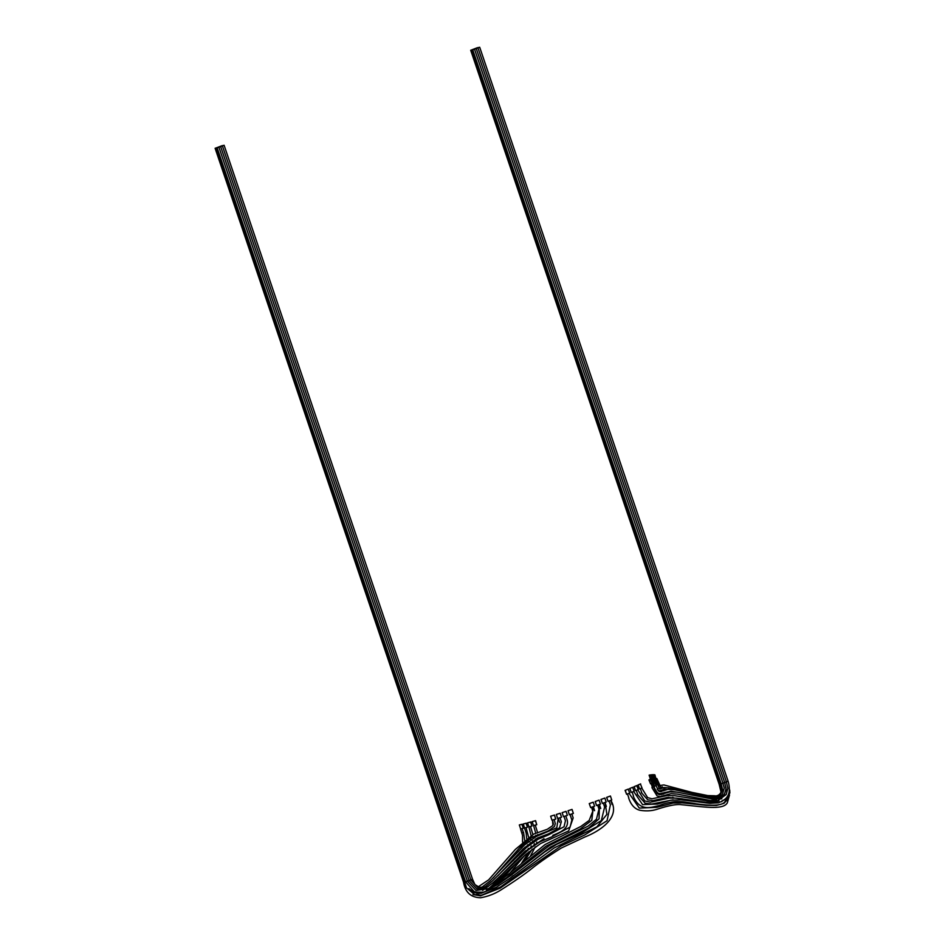 <?xml version="1.0" encoding="UTF-8"?>
<svg xmlns="http://www.w3.org/2000/svg" width="945" height="945" viewBox="0 0 945 945"><rect width="100%" height="100%" fill="white"/><g stroke="black" fill="none" stroke-linecap="round" stroke-linejoin="round"><path stroke-width="1.42" d="M650.845 774.876L650.562 774.971A80.396 5.682 -18.7 0 0 649.109 775.172L649.392 775.065A80.703 5.705 -18.7 0 1 650.845 774.876L651.979 778.219M650.562 774.971L651.719 778.385M649.109 775.172L650.443 779.117M654.023 774.711L653.727 774.817A80.396 5.682 -18.7 0 0 652.877 774.794L653.172 774.699A80.703 5.705 -18.7 0 1 654.023 774.711L656.208 780.239A80.703 5.705 -18.7 0 1 655.641 780.747L653.999 776.861A80.396 5.682 -18.7 0 0 654.566 776.353L654.377 774.758A80.703 5.705 -18.7 0 1 654.92 774.876L655.972 778.963A80.396 5.682 -18.7 0 0 655.759 778.904M653.727 774.817L654.33 776.589M652.877 774.794L655.275 781.031A80.703 5.705 -18.7 0 1 654.401 781.633L652.759 777.735A80.396 5.682 -18.7 0 0 653.633 777.133M652.664 774.711L652.369 774.817A80.396 5.682 -18.7 0 0 651.223 774.9L651.507 774.805A80.703 5.705 -18.7 0 1 652.664 774.711L653.515 777.227M652.369 774.817L653.255 777.416M651.223 774.9L652.286 778.054M654.92 774.876L654.625 774.983A80.396 5.682 -18.7 0 0 654.082 774.853M654.625 774.983L655.972 778.963M721.13 792.572L719.133 784.22L720.137 783.96L719.133 784.22L470.704 50.25L472.5 49.648L470.704 50.25M656.137 780.31L656.929 780.121L659.22 786.358C659.019 785.779 660.59 785.307 663.922 784.952L692.047 792.394L707.77 795.572L714.703 795.773C718.661 796.718 724.201 791.827 720.161 784.019L721.165 783.748L720.161 784.019L471.72 50.038L473.516 49.435L471.72 50.038M720.397 799.021L723.22 796.611L726.162 789.772L724.697 782.543L726.41 781.881L721.189 783.807L472.748 49.837L474.544 49.223L472.748 49.837M474.083 48.998L472.417 49.589L474.083 48.998M475.111 48.786L473.433 49.388L475.111 48.786M476.138 48.573L474.461 49.175L476.138 48.573M475.796 48.337L474.13 48.939L475.796 48.337M476.823 48.124L475.158 48.727L476.823 48.124M477.851 47.911L476.174 48.514L477.851 47.911M650.408 779.129L652.038 783.027A80.703 5.705 -18.7 0 1 650.55 783.818L648.931 779.92A80.396 5.682 -18.7 0 0 650.408 779.129M648.931 779.92L649.203 779.838A80.703 5.705 -18.7 0 0 650.68 779.046M649.203 779.838L650.55 783.818M652.251 778.066L653.881 781.952A80.703 5.705 -18.7 0 1 652.7 782.661L651.07 778.763A80.396 5.682 -18.7 0 0 652.251 778.066M651.07 778.763L651.353 778.668A80.703 5.705 -18.7 0 0 652.534 777.971M651.353 778.668L652.7 782.661M652.759 777.735L653.054 777.652A80.703 5.705 -18.7 0 0 653.928 777.038M653.054 777.652L654.779 782.72L652.9 778.786M653.999 776.861L654.294 776.766A80.703 5.705 -18.7 0 0 654.861 776.258M654.294 776.766L655.724 780.96M628.189 789.11L629.736 793.044A80.703 5.705 -18.7 0 1 626.606 794.296L625.082 790.363A80.396 5.682 -18.7 0 0 628.189 789.11M625.082 790.363L625.259 790.315A80.703 5.705 -18.7 0 0 628.39 789.063M625.259 790.315L626.606 794.296M632.607 787.303L634.166 791.237A80.703 5.705 -18.7 0 1 631.248 792.442L629.701 788.508A80.396 5.682 -18.7 0 0 632.607 787.303M629.701 788.508L629.89 788.449A80.703 5.705 -18.7 0 0 632.807 787.256M629.89 788.449L631.248 792.442M636.682 785.59L638.253 789.512A80.703 5.705 -18.7 0 1 635.56 790.658L634 786.724A80.396 5.682 -18.7 0 0 636.682 785.59M634 786.724L634.213 786.665A80.703 5.705 -18.7 0 0 636.906 785.531M634.213 786.665L635.56 790.658M640.403 783.972L641.986 787.882A80.703 5.705 -18.7 0 1 639.541 788.957L637.958 785.035A80.396 5.682 -18.7 0 0 640.403 783.972M637.958 785.035L638.194 784.976A80.703 5.705 -18.7 0 0 640.639 783.901M638.194 784.976L639.541 788.957M477.52 47.675L475.843 48.278L477.52 47.675M478.536 47.463L476.871 48.065L478.536 47.463M721.968 800.923C728.855 797.887 730.898 791.331 728.122 781.22L726.398 781.834L728.122 781.22L479.694 47.25L477.898 47.852L479.694 47.25M650.857 779.046L652.204 783.027L652.771 782.614M476.256 48.561L724.697 782.543L721.189 783.807L722.512 789.441L720.574 794.804L716.641 797.982M652.865 782.932L652.204 783.027A80.679 5.705 -18.7 0 1 652.865 782.932M654.578 778.786L655.346 781.054M655.806 778.916L656.267 780.275M656.184 778.609L656.81 778.467L656.22 778.727M656.48 780.204L656.054 778.94M651.802 783.157L651.152 783.511M652.463 787.504L653.125 787.15L652.463 787.504L651.117 783.511M654.531 786.358L655.05 786.039L654.531 786.358L653.184 782.365M655.157 781.113L655.865 780.948L654.791 781.373L656.491 785.094M656.929 780.121L655.901 780.535M657.519 784.244L655.865 780.546M628.897 793.387L627.492 793.942M628.803 797.864L627.48 793.954M633.469 791.52L632.17 792.064L633.469 795.973M637.509 789.831L636.304 790.339M637.615 794.237L636.28 790.351M641.419 788.142L640.332 788.614M641.702 792.477L640.297 788.626M532.165 821.63L532.354 821.548A80.396 5.682 -18.7 0 0 535.579 820.65L535.402 820.721A80.703 5.705 -18.7 0 1 532.165 821.63L533.512 825.611A80.703 5.705 -18.7 0 0 536.748 824.701L535.402 820.721M536.748 824.701L535.579 820.65M523.424 832.58L522.278 832.864L523.424 832.58L522.077 828.6L520.896 828.883M523.565 832.439L524.664 840.294M470.87 879.854L472.547 879.252L470.87 879.854M470.799 879.819L472.547 879.252L224.107 145.282L222.311 145.884L224.107 145.282M535.236 825.127L533.795 825.528M535.26 825.127L537.575 832.545M514.966 871.444L511.434 874.609L489.557 888.406L476.044 890.485L467.397 881.224L465.601 881.839L467.397 881.224L465.601 881.839L474.614 892.092L483.308 892.21L494.873 888.111M530.452 826.438L529.106 826.804M530.476 826.438L532.897 834.518M485.541 888.583L477.272 889.363L469.11 880.575L467.385 881.177M555.27 823.567L554.231 819.528L552.541 820.047L553.427 824.17M555.317 823.567L554.491 826.509L548.23 830.95L531.681 837.412L520.612 846.673L493.125 877.964M550.64 816.232L550.758 816.173A80.396 5.682 -18.7 0 0 554.502 815.027L554.408 815.074A80.703 5.705 -18.7 0 1 550.64 816.232L551.986 820.225A80.703 5.705 -18.7 0 0 555.755 819.067L554.408 815.074M555.755 819.067L554.502 815.027M523.27 823.981L523.483 823.898A80.396 5.682 -18.7 0 0 526.306 823.178L526.093 823.26A80.703 5.705 -18.7 0 1 523.27 823.981L524.617 827.974A80.703 5.705 -18.7 0 0 527.44 827.241L526.093 823.26M527.44 827.241L526.306 823.178M527.558 822.871L527.759 822.788A80.396 5.682 -18.7 0 0 530.795 821.973L530.606 822.055A80.703 5.705 -18.7 0 1 527.558 822.871L528.905 826.851A80.703 5.705 -18.7 0 0 531.952 826.036L530.606 822.055M531.952 826.036L530.795 821.973M519.325 824.961L519.549 824.867A80.396 5.682 -18.7 0 0 522.136 824.241L521.912 824.323A80.703 5.705 -18.7 0 1 519.325 824.961L520.671 828.942A80.703 5.705 -18.7 0 0 523.258 828.304L521.912 824.323M523.258 828.304L522.136 824.241M526.034 827.607L524.77 827.926M526.046 827.596L528.609 837.187M488.305 886.587L478.394 888.3L470.823 879.913L469.098 880.527M220.386 146.298L222.063 145.695L220.386 146.298M218.673 146.959L220.339 146.357L218.673 146.959M216.96 147.621L218.626 147.018L216.96 147.621M220.717 146.534L222.394 145.943L220.717 146.534M215.117 148.282L216.913 147.668L215.117 148.282L463.558 882.252L464.515 881.862M221.413 146.085L223.079 145.495L221.413 146.085M217.976 147.408L219.653 146.806L217.976 147.408M217.291 147.857L218.957 147.255L217.291 147.857M216.145 148.07L217.941 147.467L216.145 148.07L464.574 882.051L465.531 881.65M219.004 147.196L220.669 146.593L219.004 147.196M219.701 146.747L221.366 146.144L219.701 146.747M568.028 810.751L568.075 810.716A80.396 5.682 -18.7 0 0 572.044 809.416L572.02 809.44A80.703 5.705 -18.7 0 1 568.028 810.751L569.374 814.732A80.703 5.705 -18.7 0 0 573.367 813.432L572.02 809.44M573.367 813.432L572.044 809.416M589.302 803.593L589.255 803.581A80.396 5.682 -18.7 0 0 593.2 802.21L593.259 802.21A80.703 5.705 -18.7 0 1 589.302 803.593L590.649 807.573A80.703 5.705 -18.7 0 0 594.606 806.191L593.259 802.21M590.649 807.573L589.255 803.581M606.714 797.379L606.607 797.391A80.396 5.682 -18.7 0 0 610.293 796.033L610.411 796.009A80.703 5.705 -18.7 0 1 606.714 797.379L608.06 801.36A80.703 5.705 -18.7 0 0 611.758 799.99L610.411 796.009M608.06 801.36L606.607 797.391M556.31 814.484L556.404 814.436A80.396 5.682 -18.7 0 0 560.243 813.22L560.172 813.267A80.703 5.705 -18.7 0 1 556.31 814.484L557.656 818.464A80.703 5.705 -18.7 0 0 561.519 817.26L560.172 813.267M561.519 817.26L560.243 813.22M601.032 799.446L600.949 799.446A80.396 5.682 -18.7 0 0 604.741 798.076L604.847 798.064A80.703 5.705 -18.7 0 1 601.032 799.446L602.378 803.427A80.703 5.705 -18.7 0 0 606.194 802.045L604.847 798.064M602.378 803.427L600.949 799.446M562.121 812.653L562.18 812.605A80.396 5.682 -18.7 0 0 566.102 811.353L566.055 811.389A80.703 5.705 -18.7 0 1 562.121 812.653L563.468 816.634A80.703 5.705 -18.7 0 0 567.402 815.37L566.055 811.389M567.402 815.37L566.102 811.353M595.22 801.525L595.149 801.514A80.396 5.682 -18.7 0 0 599.035 800.143L599.106 800.131A80.703 5.705 -18.7 0 1 595.22 801.525L596.567 805.506A80.703 5.705 -18.7 0 0 600.465 804.112L599.106 800.131M596.567 805.506L595.149 801.514M486.71 890.072L500.224 882.713L546.127 846.118L580.49 828.8L591.794 820.307L593.389 806.628L591.605 807.243M593.365 806.628L594.57 810.668M493.798 884.579L509.509 873.404L545.029 844.57L580.88 826.426L589.172 820.437L592.763 811.271L591.594 807.243M573.166 817.897L571.819 813.928L570.024 814.531L571.867 820.012L570.071 827.111L551.549 836.939L539.784 841.853L528.479 849.673L493.066 882.713L482.623 890.414M571.394 818.5L570.036 814.519M565.783 815.889L564.011 816.48L565.382 820.437M565.795 815.889L567.142 819.87M516.974 873.097L550.592 847.027L588.9 827.844L599.071 818.807L599.449 804.49L597.677 805.105L598.976 809.109L596.46 819.232L588.085 826.119L549.553 845.432L511.21 875.153L497.779 884.579L486.38 890.308M599.413 804.49L600.725 808.483M474.969 894.832L481.584 895.198L500.484 887.001L554.172 847.948L596.933 826.828L606.903 814.33L605.06 802.482L603.312 803.096L604.635 807.042M605.013 802.47L606.359 806.463M610.742 800.368L609.088 800.982M610.73 800.38L612.076 804.36M609.076 800.982L610.411 804.927M561.283 821.701L560.007 817.732L558.271 818.275L559.558 822.28M722.984 783.192L474.544 49.223M726.41 781.881L477.969 47.911M708.195 800.935L709.813 800.557M653.999 787.823L654.956 789.087M659.622 793.505L661.228 794.65M666.426 797.568L668.009 798.289M710.888 800.923L711.514 800.769M718.696 797.864L722.382 794.662L724.236 788.142L722.901 783.145M713.841 802.057L716.499 801.088M669.178 798.112L667.678 797.391M662.599 794.296L661.5 793.469M659.055 791.331L657.992 790.221M672.84 797.426L674.104 797.982M707.273 802.399L713.983 800.982M718.613 799.163L724.425 794.343L726.067 788.413L724.614 782.495M668.552 797.308L669.781 798.053L668.422 797.32M663.461 794.013L662.504 793.221M660.803 791.65L660.118 790.941M655.641 784.043L655.239 782.968M656.81 778.467L661.358 788.425M662.587 789.925L663.461 790.859M664.961 792.288L665.882 793.079M667.666 794.438L669.06 795.395M672.545 797.403L673.679 797.958M686.814 802.329L695.213 803.545M712.825 802.435L717.066 801.136L726.173 794.568L727.863 788.366L726.327 781.834M658.878 788.177L659.374 788.91M660.815 790.776L661.488 791.532M663 793.056L663.874 793.859M665.563 795.241L666.166 795.69M677.222 801.525L680.979 802.789M706.576 805.376L708.431 805.164M652.381 783.027L654.33 788.768L657.484 793.894L659.492 794.745L670.076 791.851L677.104 792.158L711.62 798.868L721.803 798.797M722.523 800.58L726.54 798.997L729.883 792.902L729.705 789.985M651.932 787.622L657.035 795.867L659.846 796.659L671.021 793.658L677.281 794.107L711.939 800.805L717.196 801.088M654.377 781.905L658.488 790.918L660.153 791.662L668.056 789.347L674.789 789.784L710.262 797.58L721.59 797.308M677.14 792.17L670.903 791.189L663.567 792.855C659.988 793.327 658.145 796.304 653.928 786.488M655.865 780.948L659.716 789.063L663.969 787.48L670.312 788.13L694.634 794.249L708.927 796.871L718.696 796.623M667.229 789.5L664.04 789.394L659.279 790.906L657.259 789.394M662.351 786.783L659.456 788.236L668.387 787.764M658.689 788.118L659.456 788.236M629.098 793.363L639.293 808.093L656.657 807.349L673.076 803.085L682.054 802.848L706.352 805.353L716.44 805.471L723.964 803.321L726.599 800.545L727.402 798.324M628.649 797.958C630.894 804.738 634.556 808.825 639.647 810.208C646.274 811.365 652.393 810.952 658.015 808.955C669.284 805.376 677.175 803.971 681.652 804.727C702.478 806.652 723.079 810.515 727.319 802.848L729.528 794.993M633.717 791.485L642.576 804.62L657.555 804.041L670.383 800.32L680.825 799.789L709.813 803.345L718.661 802.813L723.492 800.344M633.268 796.08C638.761 809.782 648.317 807.621 652.097 807.172L659.185 805.553C668.741 801.832 677.612 800.71 685.81 802.199C704.356 805.282 722.145 807.361 725.193 801.265L726.575 798.962M637.804 789.784L644.762 800.947L650.573 802.199L668.989 798.135L676.62 798.147L705.95 802.305L715.341 802.14L719.086 801.029M721.543 801.773L722.984 800.474M637.379 794.367L645.069 803.179L651.518 804.053L673.135 799.836M641.773 788.071L647.632 797.639L652.038 798.785L667.217 795.525L674.647 795.714L707.014 800.876L716.629 799.872M719.712 797.734L720.716 795.832M641.407 792.642L647.691 799.789L652.853 800.675L667.808 797.367L682.243 798.832M520.577 829.048L522.502 835.274L522.585 842.149M521.983 845.314L521.191 848.126M519.526 852.437L518.273 855.071M514.576 861.45L512.828 864.002M485.269 886.871L479.469 887.331L474.922 884.555L472.547 879.252M524.357 843.094L523.861 845.621M522.833 849.177L521.959 851.539M519.821 856.205L518.604 858.462M514.269 865.254L512.32 867.853M533.618 825.635L535.744 833.218M535.862 835.215L535.815 836.738M535.543 839.054L535.177 840.896M534.397 843.684L533.712 845.621M532.177 849.13L524.688 860.836M537.729 834.494L537.74 835.805M537.599 837.955L537.374 839.609M536.819 842.113L536.335 843.85M535.26 846.85L530.452 856.016M526.058 862.171L522.892 865.963M509.875 878.366L513.111 875.661M528.881 826.934L531.078 835.545M531.066 837.802L530.854 839.857M530.299 842.645L529.684 844.83M528.373 848.35L527.334 850.618M524.664 855.461L509.544 873.558L492.239 885.878M532.992 836.62L532.921 838.451M532.59 840.955L532.177 842.94M531.303 845.964L530.57 847.984M528.857 851.823L521.132 863.836M512.072 873.782L508.457 877.066M552.482 820.095L552.908 825.481L547.332 829.261L533.736 834.092L515.45 849.319L488.671 879.842L478.04 886.93M524.499 828.08L526.152 833.053L526.708 838.628M526.448 841.286L525.963 843.755M524.959 847.181L524.026 849.638M521.782 854.315L520.352 856.82M515.179 864.356L507.701 872.802L497.094 881.673M528.55 839.597L528.279 841.83M527.653 844.806L527.003 847.027M525.597 850.772L524.581 852.992M521.841 858.036L510.666 872.483M470.823 879.913L222.394 145.943M467.397 881.224L218.957 147.255M465.601 881.839L217.161 147.869M469.11 880.575L220.669 146.593M476.989 888.843L481.218 889.399M477.638 892.6L469.96 890.273L468.956 888.595M464.574 882.051L466.57 887.887L474.886 894.832L483.285 892.21M488.518 888.796L526.27 854.044L540.611 843.554L568.642 830.927L573.178 817.909M564.011 816.48L565.453 820.792L564.023 826.769L548.088 835.096L538.201 839.16L526.696 847.287L491.967 881.401L483.403 888.135M469.322 889.009L474.733 892.765L476.623 892.824M498.795 877.551L524.522 851.752L543.977 838.687M567.154 819.858C569.575 829.167 558.802 832.852 552.766 835.345M604.611 807.065L601.339 820.543L580.773 833.466L556.487 844.44L544.745 851.941L510.288 878.07L496.515 887.19L480.993 893.379M463.558 882.252C465.247 892.34 470.917 897.502 480.568 897.75C488.199 896.439 495.274 893.639 501.819 889.375C514.257 881.484 524.215 874.562 531.704 868.62C539.205 862.584 549.092 855.709 561.401 847.984L585.061 836.916C601.693 830.383 620.735 816.421 610.813 800.38M472.961 894.572L480.462 895.86L500.023 888.229L561.082 845.988L584.577 835.049L607.056 820.721L610.364 804.963M558.235 818.311L556.794 827.773L536.323 836.467L524.51 845.031L490.03 880.964L481.584 887.485M497.897 875.767L523.176 848.846L537.362 838.073L548.608 833.797L559.534 827.832L561.33 821.725"/></g></svg>
